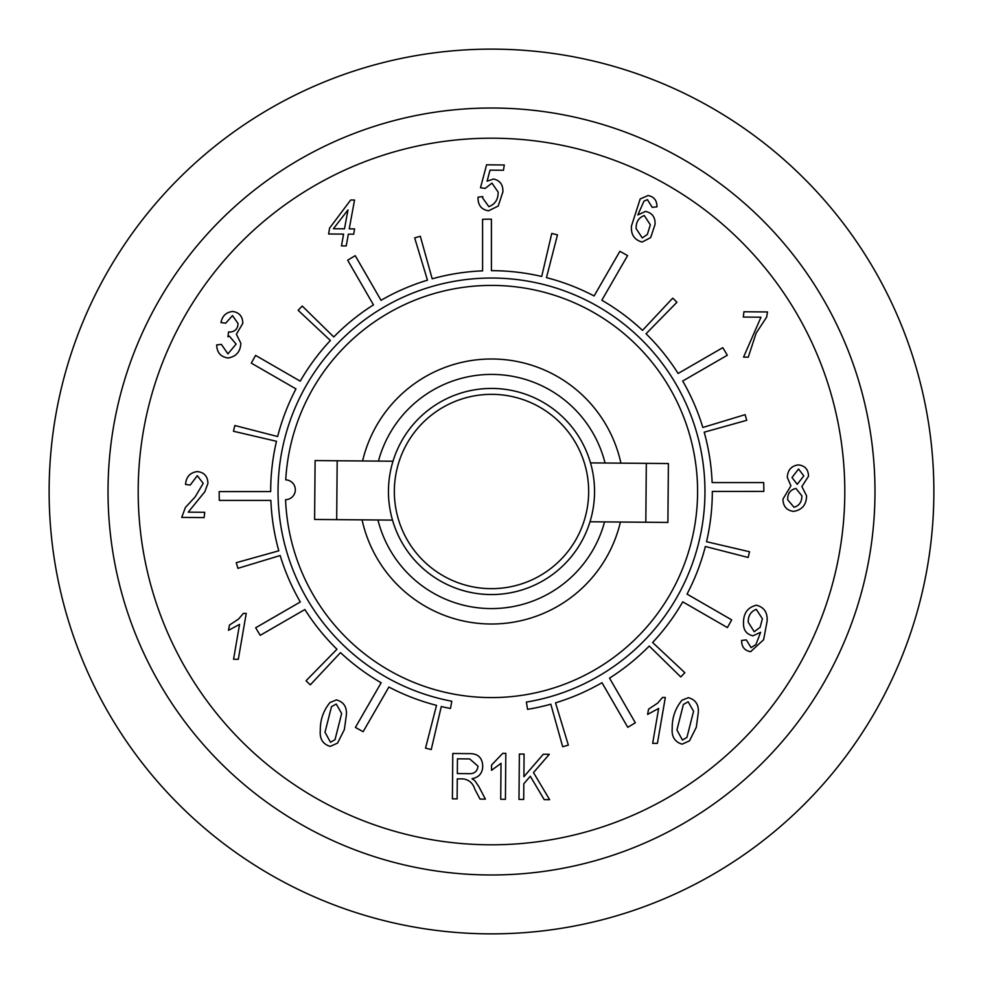 <?xml version="1.0" encoding="UTF-8"?>
<svg xmlns="http://www.w3.org/2000/svg" width="983" height="983" viewBox="0 0 983 983"><rect width="100%" height="100%" fill="white"/><g stroke="black" fill="none" stroke-linecap="round" stroke-linejoin="round"><path stroke-width="1.47" d="M393.003 461.224A103.043 103.043 0 0 1 593.978 502.301A103.043 103.043 0 0 1 490.628 594.543A103.043 103.043 0 0 1 393.003 461.224A103.043 103.043 0 0 1 593.978 502.301A103.043 103.043 0 0 1 490.628 594.543A103.043 103.043 0 0 1 393.003 461.224L315.101 460.572L314.609 519.454L392.5 520.105A103.043 103.043 0 0 0 589.997 521.776L667.899 522.428L668.391 463.546L590.5 462.895A103.043 103.043 0 0 1 589.997 521.776M337.181 460.757L336.69 519.638M285.574 499.683A9.916 9.916 0 0 0 295.33 489.841A9.916 9.916 0 0 0 285.734 479.851A206.098 206.098 0 0 1 598.88 315.592A206.098 206.098 0 0 1 595.907 669.19A206.098 206.098 0 0 1 285.574 499.683M620.924 463.153A132.484 132.484 0 0 0 362.58 460.966M362.076 519.847A132.484 132.484 0 0 0 620.42 522.034M605.049 463.018A117.063 117.063 0 0 0 378.443 461.101M488.514 844.79A353.302 353.302 0 0 0 798.946 317.435A353.302 353.302 0 0 0 187.028 312.275A353.302 353.302 0 0 0 488.514 844.79M487.765 933.85A442.362 442.362 0 0 1 110.28 267.093A442.362 442.362 0 0 1 876.455 273.557A442.362 442.362 0 0 1 487.765 933.85A442.362 442.362 0 0 1 110.28 267.093A442.362 442.362 0 0 1 876.455 273.557A442.362 442.362 0 0 1 487.765 933.85M377.951 519.982A117.063 117.063 0 0 0 604.557 521.899M646.31 463.362L645.819 522.243M451.824 701.235A213.458 213.458 0 0 1 314.548 372.115A213.458 213.458 0 0 1 671.131 376.182A213.458 213.458 0 0 1 526.372 702.083L527.576 709.345A220.819 220.819 0 0 0 550.812 704.197L562.681 746.736A264.98 264.98 0 0 0 568.334 745.089L555.53 702.833A220.819 220.819 0 0 0 601.977 682.694L627.756 727.309A272.34 272.34 0 0 0 635.325 722.763L609.534 678.123A220.819 220.819 0 0 0 649.222 646.04L680.764 676.955A264.98 264.98 0 0 0 684.844 672.704L652.614 642.501A220.819 220.819 0 0 0 682.767 601.842L727.395 627.584A272.34 272.34 0 0 0 731.684 619.868L687.031 594.101A220.819 220.819 0 0 0 705.364 546.474L748.137 557.472A264.98 264.98 0 0 0 749.538 551.758L706.531 541.707A220.819 220.819 0 0 0 712.319 491.426L763.84 491.402A272.34 272.34 0 0 0 763.693 482.579L712.134 482.592A220.819 220.819 0 0 0 704.197 432.188L746.736 420.319A264.98 264.98 0 0 0 745.089 414.666L702.833 427.47A220.819 220.819 0 0 0 682.694 381.023L727.309 355.244A272.34 272.34 0 0 0 722.763 347.675L678.123 373.466A220.819 220.819 0 0 0 646.04 333.778L676.955 302.236A264.98 264.98 0 0 0 672.704 298.156L642.501 330.386A220.819 220.819 0 0 0 601.842 300.233L627.584 255.605A272.34 272.34 0 0 0 619.868 251.316L594.101 295.969A220.819 220.819 0 0 0 546.474 277.636L557.472 234.863A264.98 264.98 0 0 0 551.758 233.463L541.707 276.469A220.819 220.819 0 0 0 491.426 270.681L491.402 219.16A272.34 272.34 0 0 0 482.579 219.307L482.592 270.866A220.819 220.819 0 0 0 432.188 278.803L420.319 236.264A264.98 264.98 0 0 0 414.666 237.911L427.47 280.167A220.819 220.819 0 0 0 381.023 300.307L355.244 255.691A272.34 272.34 0 0 0 347.675 260.237L373.466 304.877A220.819 220.819 0 0 0 333.778 336.96L302.236 306.045A264.98 264.98 0 0 0 298.156 310.296L330.386 340.499A220.819 220.819 0 0 0 300.233 381.158L255.605 355.416A272.34 272.34 0 0 0 251.316 363.132L295.969 388.899A220.819 220.819 0 0 0 277.636 436.526L234.863 425.528A264.98 264.98 0 0 0 233.463 431.242L276.469 441.293A220.819 220.819 0 0 0 270.681 491.574L219.16 491.598A272.34 272.34 0 0 0 219.307 500.421L270.866 500.408A220.819 220.819 0 0 0 278.803 550.812L236.264 562.681A264.98 264.98 0 0 0 237.911 568.334L280.167 555.53A220.819 220.819 0 0 0 300.307 601.977L255.691 627.756A272.34 272.34 0 0 0 260.237 635.325L304.877 609.534A220.819 220.819 0 0 0 336.96 649.222L306.045 680.764A264.98 264.98 0 0 0 310.296 684.844L340.499 652.614A220.819 220.819 0 0 0 381.158 682.767L355.416 727.395A272.34 272.34 0 0 0 363.132 731.684L388.899 687.031A220.819 220.819 0 0 0 436.526 705.364L425.528 748.137A264.98 264.98 0 0 0 431.242 749.538L441.293 706.531A220.819 220.819 0 0 0 450.46 708.473L451.824 701.235M204.108 517.586L181.708 517.402L185.418 507.461L195.199 496.82L203.211 483.353L197.288 475.698L190.235 485.061L185.529 484.435C186.156 476.89 190.051 472.602 197.227 471.57C204.157 472.307 207.72 476.239 207.929 483.341L204.833 491.721L188.244 512.155L204.734 512.29L204.108 517.586M238.316 659.298L233.561 659.249L239.569 624.377L228.498 630.336L229.494 625.041L238.5 619.106L243.428 613.38L246.229 613.404L238.316 659.298M228.105 357.984C220.745 356.964 216.936 352.602 216.665 344.922L221.384 344.382L227.909 353.855L236.117 344.099L229.383 336.198L227.933 336.776L228.56 331.935L229.825 332.07C235.072 331.676 237.812 328.814 238.058 323.493L232.48 315.592L225.685 323.198L220.978 322.571C222.256 315.899 226.176 312.201 232.738 311.476C239.385 312.496 242.727 316.477 242.776 323.419L236.399 334.195L240.835 343.264C240.442 351.705 236.19 356.608 228.105 357.984M346.237 245.922L341.47 245.885L343.571 234.114L328.605 233.991L329.6 228.105L350.673 200.004L354.556 200.028L349.235 228.855L354.58 228.904L353.683 234.2L348.351 234.151L346.237 245.922M333.409 228.732L344.48 228.818L347.994 209.895L333.409 228.732M750.594 651.717C744.598 650.623 741.6 646.863 741.587 640.437L746.306 639.896L751.061 647.588L755.902 644.59L760.633 632.302L752.929 635.817C746.343 634.244 743.197 629.857 743.504 622.694C743.467 613.134 747.793 607.297 756.455 605.209C764.209 607.297 767.748 612.655 767.084 621.281L763.619 639.724L750.594 651.717M748.223 622.178L754.207 631.713L760.08 627.351L762.39 618.774L756.259 609.337C750.779 611.512 748.1 615.788 748.223 622.178M643.988 201.134L637.832 214.945L645.438 211.431C652.159 212.832 655.366 217.157 655.059 224.394L650.66 237.616L642.169 242.039C634.379 239.975 630.816 234.618 631.479 225.967L640.179 198.959L648.043 195.543C653.99 196.649 656.963 200.409 656.976 206.811L652.257 207.364L647.416 199.66L643.988 201.134M644.283 215.547C638.569 217.685 635.854 222.06 636.161 228.646L642.243 237.923L647.33 234.495L650.341 224.812L644.283 215.547M748.26 357.173L743.553 357.124L760.977 317.214L743.295 317.054L743.934 311.758L767.502 311.955L766.629 317.165L756.148 333.102L748.26 357.173M782.972 499.081L790.91 485.811L787.285 477.369C787.678 470.009 791.376 465.856 798.368 464.898C804.979 465.659 808.358 469.432 808.505 476.214L801.87 486.548L806.576 495.801C806.416 504.807 802.067 510.005 793.49 511.406C786.572 510.386 783.07 506.282 782.972 499.081M791.991 477.492L797.225 484.324L803.799 475.895L798.565 469.014L791.991 477.492M787.678 499.757L794.018 507.277C799.326 505.667 801.931 501.846 801.858 495.813L795.923 488.44C790.258 489.792 787.518 493.564 787.678 499.757M657.406 743.369L652.651 743.332L658.659 708.448L647.588 714.42L648.583 709.124L657.59 703.189L662.517 697.451L665.319 697.475L657.406 743.369M682.104 744.168C674.768 741.932 671.475 736.66 672.212 728.354C672.053 717.688 675.284 708.325 681.932 700.265L688.321 697.672C695.608 699.638 698.925 704.688 698.274 712.81L696.283 727.309L689.488 740.875L682.104 744.168M676.918 729.988L682.423 740.052L686.945 737.385L693.568 711.262L688.161 701.801L683.418 704.418L676.918 729.988M478.033 198.099L478.07 197.153L482.788 196.6L482.702 198.087L488.858 206.676C495.149 204.218 498.246 199.352 498.135 192.078L491.967 183.133L485.209 188.38L480.503 187.741L486.585 164.812L504.267 164.972L503.48 170.268L490.026 170.145L487.089 181.191L493.552 179.017C500.138 180.503 503.247 184.841 502.854 192.017L498.209 206.074L488.526 210.792C481.596 209.662 478.094 205.422 478.033 198.099M330.19 746.404C322.854 744.168 319.561 738.897 320.298 730.59C320.139 719.937 323.37 710.574 330.018 702.501L336.407 699.908C343.681 701.887 347.011 706.924 346.36 715.046L344.369 729.558L337.562 743.111L330.19 746.404M325.004 732.224L330.509 742.288L335.031 739.634L341.654 713.498L336.235 704.037L331.504 706.654L325.004 732.224M457.12 798.896L452.401 798.86L452.782 753.482L469.444 753.629C477.959 753.519 482.383 757.721 482.727 766.236C482.493 773.252 478.918 777.406 472.012 778.696L474.961 780.834L478.868 786.67L485.393 799.13L480.036 799.093L474.887 789.337C472.946 783.242 469.088 779.765 463.3 778.917L457.279 778.855L457.12 798.896M457.328 773.56L468.387 773.658C474.052 774.088 477.259 771.618 478.021 766.224L469.739 758.937L457.451 758.827L457.328 773.56M505.815 753.347L505.434 799.302L500.716 799.265L501.023 763.324L491.537 770.316L491.574 765.007L502.768 753.322L505.815 753.347M523.693 799.462L518.987 799.412L519.368 754.047L524.074 754.084L523.89 776.693L543.316 754.256L549.325 754.305L533.499 772.577L549.62 799.67L544.201 799.634L530.304 776.263L523.828 783.734L523.693 799.462M488.268 874.968A383.481 383.481 0 0 0 825.216 302.567A383.481 383.481 0 0 0 161.028 296.964A383.481 383.481 0 0 0 488.268 874.968M490.677 588.657A97.157 97.157 0 0 0 576.05 443.628A97.157 97.157 0 0 0 407.773 442.215A97.157 97.157 0 0 0 490.677 588.657"/></g></svg>
